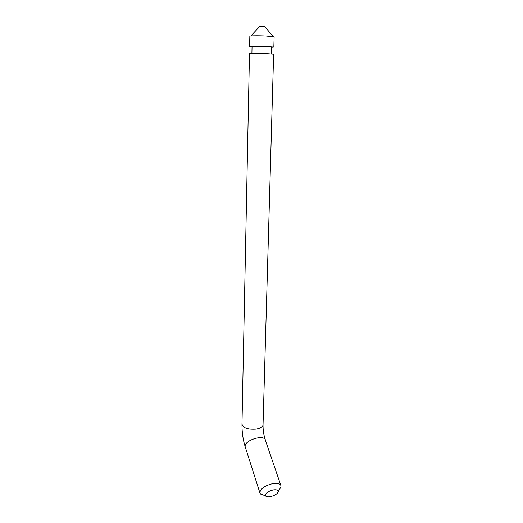 <?xml version="1.0" encoding="UTF-8"?>
<svg xmlns="http://www.w3.org/2000/svg" width="523" height="523" viewBox="0 0 523 523"><rect width="100%" height="100%" fill="white"/><g stroke="black" fill="none" stroke-linecap="round" stroke-linejoin="round"><path stroke-width="0.78" d="M273.634 54.189L265.828 53.562L249.484 53.503L241.979 424.225C243.149 428.056 247.856 429.697 256.113 429.148C260.395 428.376 262.709 426.931 263.043 424.813L263.049 424.676M265.377 495.203C262.808 495.255 261.088 494.725 260.219 493.607L259.833 492.659C260.474 488.672 264.782 485.651 272.751 483.605C277.621 482.879 280.374 483.618 281.008 485.834L280.929 486.926L279.74 488.998M271.228 53.856L271.417 47.031L265.148 46.449L252.053 46.488L251.909 53.307M273.163 489.914C276.641 489.43 278.288 490.077 278.092 491.862C277.491 495.196 267.122 498.563 265.612 495.896C265.161 493.437 267.678 491.443 273.163 489.914M252.047 46.802L249.628 46.416C249.216 46.044 258.388 46.011 266.017 46.37L273.836 47.09L271.411 47.358M274.13 36.937L266.285 36.035C258.63 35.629 249.419 35.747 249.837 36.237L249.628 46.403M273.294 36.643L264.592 26.451L259.892 26.32L250.805 35.976M245.424 447.505L245.195 446.799C243.6 440.333 264.899 433.73 265.462 440.477L280.759 485.115M265.213 439.745C263.677 434.62 262.958 429.645 263.043 424.813L273.634 54.176M259.833 492.659L245.195 446.799C242.979 439.568 241.907 432.044 241.979 424.225M278.092 491.862L280.929 486.926M265.612 495.896L260.219 493.607M273.836 47.09L274.13 36.917"/></g></svg>
